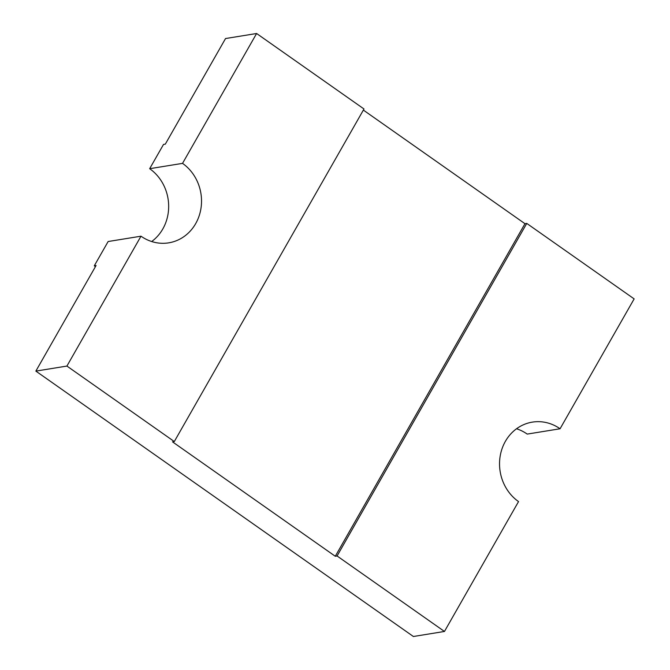 <?xml version="1.0" encoding="UTF-8"?>
<svg xmlns="http://www.w3.org/2000/svg" width="670" height="670" viewBox="0 0 670 670"><rect width="100%" height="100%" fill="white"/><g stroke="black" fill="none" stroke-linecap="round" stroke-linejoin="round"><path stroke-width="1" d="M174.3 441.555L363.994 108.984L256.61 33.5L182.533 163.371A43.617 39.656 -99.2 0 1 200.841 209.141A43.617 39.656 -99.2 0 1 168.748 242.841A43.617 39.656 -99.2 0 1 140.993 236.192L66.916 366.063L174.3 441.555L172.508 441.848L335.285 556.268L337.077 555.974L444.461 631.458L518.538 501.587A43.617 39.656 -99.2 0 1 505.389 441.337A43.617 39.656 -99.2 0 1 532.323 422.125A43.617 39.656 -99.2 0 1 560.07 428.767L527.215 434.093A43.617 39.656 -99.2 0 0 516.537 428.758M182.533 163.371L149.67 168.698L163.522 144.427L165.314 144.134L225.539 38.542L256.61 33.5M444.461 631.458L413.39 636.5L35.853 371.105L96.078 265.513L94.286 265.797L108.138 241.527L140.993 236.192M66.916 366.063L35.853 371.105M560.07 428.767L634.147 298.895L526.762 223.411L524.97 223.696L363.366 110.089M95.458 266.601A72.695 66.096 -99.2 0 1 94.286 265.797M149.67 168.698A43.617 39.656 -99.2 0 1 151.671 241.527M337.077 555.974L526.762 223.411M335.285 556.268L524.97 223.696"/></g></svg>
